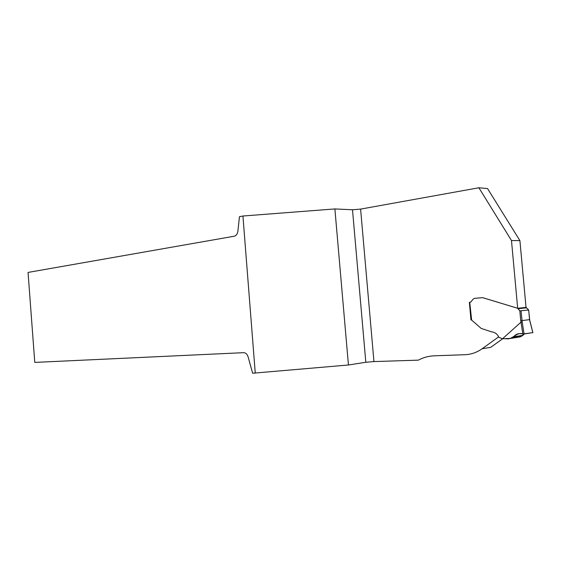 <?xml version="1.0" encoding="UTF-8"?>
<svg xmlns="http://www.w3.org/2000/svg" width="561" height="561" viewBox="0 0 561 561"><rect width="100%" height="100%" fill="white"/><g stroke="black" fill="none" stroke-linecap="round" stroke-linejoin="round"><path stroke-width="0.84" d="M498.652 336.873L482.13 348.753C476.857 352.483 471.1 354.468 464.866 354.72L434.298 355.807C428.576 356.046 423.253 357.49 418.338 360.148L373.949 361.579L365.821 362.266L348.437 364.994L334.889 208.937L352.504 209.772L360.604 209.106L478.884 187.767L487.544 188.566L519.907 240.606L526.029 307.4L528.679 309.967L529.57 319.63L520.741 320.752L519.837 310.892L517.719 308.312L482.67 297.66L474.515 298.354L473.07 299.174L470.854 301.993L469.368 302.358L470.952 319.889L471.331 319.959L470.952 319.889M348.437 364.994L252.632 373.233L248.095 356.845C247.205 354.138 245.725 352.75 243.649 352.666L34.775 362.406L28.05 272.429L234.21 236.223C236.23 235.683 237.457 234 237.899 231.174L239.449 216.7L242.934 216.013L334.889 208.937M255.262 373.17L242.934 216.013M482.719 297.66L517.677 308.277L511.485 240.536L478.884 187.767M482.13 348.753L490.7 347.35L502.6 338.844M511.485 240.536L519.907 240.606M517.677 308.277L526.029 307.4M469.739 302.33L471.64 320.065L481.17 328.416L491.513 331.846C494.963 332.217 497.418 334.026 498.862 337.28L502.467 338.795L521.029 322.14L520.741 320.752M471.64 320.065L471.261 319.854L469.676 302.33M519.837 310.892L528.679 309.967M532.845 332.603L524.072 334.012L520.433 333.662C517.733 333.416 515.531 334.44 513.813 336.733L510.783 338.388L502.467 338.795M522.971 335.331L524.149 333.998L520.32 336.866L522.971 335.331L513.813 336.733M510.994 338.36L520.32 336.866L511.204 338.276M532.866 332.687L529.857 320.976M521.001 310.815L522.186 321.986L521.029 322.14M532.88 332.617L523.048 333.991C516.169 331.46 512.466 340.534 505.742 338.613M365.821 362.266L352.504 209.772M360.604 209.106L373.949 361.579M529.829 320.997L528.651 309.967M522.845 333.97L520.987 322.168M522.186 321.986L524.072 334.012M513.385 337.112L522.55 335.709M505.075 338.83L506.8 338.564M517.719 308.312L526.162 307.421M518.203 308.711L526.646 307.814M532.901 332.68L529.57 319.623"/></g></svg>
